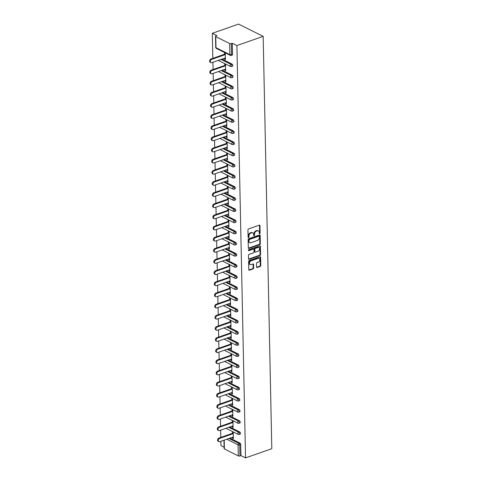 <?xml version="1.0" encoding="UTF-8"?>
<svg xmlns="http://www.w3.org/2000/svg" width="482" height="482" viewBox="0 0 482 482"><rect width="100%" height="100%" fill="white"/><g stroke="black" fill="none" stroke-linecap="round" stroke-linejoin="round"><path stroke-width="0.72" d="M259.702 233.734A0.542 0.386 116.5 0 0 260.111 233.101L259.955 225.642A0.771 0.548 116.5 0 0 259.34 225.154L248.525 228.944A0.771 0.548 116.5 0 0 247.941 229.854L248.097 237.307A0.542 0.386 116.5 0 0 248.935 237.011L248.917 236.047A2.464 1.765 116.5 0 1 250.791 233.131L251.694 232.812A2.464 1.765 116.5 0 1 252.839 232.848A2.464 1.765 116.5 0 1 253.665 234.385L253.683 235.349A0.542 0.386 116.5 0 0 254.526 235.053L254.508 234.089A2.464 1.765 116.5 0 1 256.382 231.173L257.28 230.86A2.464 1.765 116.5 0 1 258.43 230.896A2.464 1.765 116.5 0 1 259.25 232.426L259.274 233.39A0.542 0.386 116.5 0 0 259.702 233.734M259.28 233.463A0.542 0.386 116.5 0 0 259.623 232.854L259.467 225.401A0.771 0.548 116.5 0 0 259.406 225.136M248.103 237.379A0.542 0.386 116.5 0 0 248.447 236.764L248.423 235.8L248.917 236.047M253.689 235.421A0.542 0.386 116.5 0 0 254.032 234.812L254.014 233.848L254.508 234.089M256.557 267.01A0.771 0.548 116.5 0 0 257.171 267.498L260.208 266.438A0.771 0.548 116.5 0 0 260.792 265.522L260.617 257.243A0.771 0.548 116.5 0 0 260.003 256.755L249.188 260.545A0.771 0.548 116.5 0 0 248.604 261.455L248.778 269.733A0.771 0.548 116.5 0 0 249.393 270.221L253.056 268.938A0.771 0.548 116.5 0 0 253.64 268.028L253.568 264.485A0.771 0.548 116.5 0 0 252.954 263.991L251.134 264.63A2.061 1.476 116.5 0 1 250.176 264.6A2.061 1.476 116.5 0 1 249.555 262.702A2.061 1.476 116.5 0 1 251.056 260.876L258.177 258.382A2.061 1.476 116.5 0 1 259.135 258.418A2.061 1.476 116.5 0 1 259.756 260.31A2.061 1.476 116.5 0 1 258.256 262.136L257.069 262.551A0.771 0.548 116.5 0 0 256.484 263.467L256.557 267.01M245.543 457.9L236.903 45.555L263.166 36.355L271.806 448.7L245.543 457.9L240.946 455.611L240.711 444.531L239.735 444.874L239.964 455.954L240.946 455.611M259.75 244.621A0.771 0.548 116.5 0 0 260.334 243.705L260.16 235.433A0.771 0.548 116.5 0 0 259.545 234.939L248.73 238.729A0.771 0.548 116.5 0 0 248.146 239.638L248.32 247.917A0.771 0.548 116.5 0 0 248.935 248.411L259.75 244.621L259.256 244.374A0.771 0.548 116.5 0 0 259.846 243.464L259.671 235.186A0.771 0.548 116.5 0 0 259.611 234.921M260.388 246.338L260.563 254.617A0.771 0.548 116.5 0 1 259.979 255.526L249.164 259.316A0.771 0.548 116.5 0 1 248.549 258.822L248.471 255.279A0.771 0.548 116.5 0 1 249.061 254.369L253.448 252.833A0.771 0.548 116.5 0 0 254.032 251.923L253.984 249.574A0.771 0.548 116.5 0 0 253.369 249.08L248.802 250.682A0.542 0.386 116.5 0 1 248.778 249.7L259.774 245.85A0.771 0.548 116.5 0 1 260.388 246.338L259.9 246.091L260.069 254.369L260.563 254.617M263.166 36.355L238.578 24.1L212.315 33.3L212.839 58.352M229.673 43.561L215.755 36.62L215.99 47.7L229.902 54.635L229.673 43.561A1.181 0.488 -1.2 0 0 231.33 43.603L231.559 54.683L232.541 54.339L232.306 43.26L231.33 43.603M215.755 36.62A1.181 0.488 -1.2 0 1 215.496 36.325A1.181 0.488 -1.2 0 1 215.936 35.933L216.918 35.59L212.315 33.3M224.1 447.212L220.955 445.645L220.864 441.307M220.78 437.397L220.629 430.155M220.551 426.251L220.395 419.009M220.316 415.098L220.166 407.862M220.081 403.952L219.931 396.71M219.846 392.806L219.696 385.564M219.617 381.654L219.461 374.418M219.382 370.507L219.232 363.265M219.147 359.361L218.997 352.119M218.912 348.209L218.762 340.973M218.677 337.063L218.527 329.821M218.448 325.91L218.298 318.674M218.213 314.764L218.063 307.528M217.978 303.618L217.828 296.376M217.744 292.466L217.593 285.23M217.515 281.319L217.364 274.077M217.28 270.173L217.129 262.931M217.045 259.021L216.894 251.785M216.81 247.875L216.659 240.632M216.581 236.728L216.424 229.486M216.346 225.576L216.195 218.34M216.111 214.43L215.96 207.188M215.876 203.284L215.725 196.041M215.647 192.131L215.49 184.895M215.412 180.985L215.261 173.743M215.177 169.839L215.026 162.597M214.942 158.686L214.791 151.45M214.713 147.54L214.556 140.298M214.478 136.388L214.327 129.152M214.243 125.242L214.092 118M214.008 114.095L213.857 106.853M213.779 102.943L213.622 95.707M213.544 91.797L213.393 84.555M213.309 80.651L213.158 73.409M213.074 69.498L212.923 62.262M224.208 440.132L224.395 448.971L238.313 455.906L238.078 444.826L226.823 439.216M224.558 54.249L224.522 52.496L225.257 52.863L225.401 59.654L224.66 59.286L225.389 59.033M224.636 58.159L224.66 59.286M229.968 438.114L239.952 443.091A1.181 0.663 70.7 0 1 240.711 444.531M236.903 45.555L232.306 43.26M232.541 54.339A1.181 0.663 70.7 0 1 232.191 55.081L231.209 55.424A1.181 0.663 70.7 0 0 231.559 54.683A1.181 0.488 -1.2 0 1 229.902 54.635A1.181 0.844 116.5 0 0 230.3 55.37A1.181 1.181 0 0 0 231.209 55.424M239.717 431.944A1.181 0.663 70.7 0 1 240.482 433.384A1.181 0.663 70.7 0 1 240.132 434.125L239.15 434.469A1.181 0.663 70.7 0 0 239.5 433.728A1.181 0.663 -109.3 0 0 238.741 432.288L239.717 431.944L229.739 426.968M239.488 420.792A1.181 0.663 70.7 0 1 240.247 422.232A1.181 0.663 70.7 0 1 239.897 422.979L238.921 423.323A1.181 0.663 70.7 0 0 239.265 422.575A1.181 0.663 -109.3 0 0 238.506 421.135L239.488 420.792L229.504 415.821M239.253 409.646A1.181 0.663 70.7 0 1 240.012 411.086A1.181 0.663 70.7 0 1 239.662 411.833L238.686 412.176A1.181 0.663 70.7 0 0 239.036 411.429A1.181 0.663 -109.3 0 0 238.271 409.989L239.253 409.646L229.269 404.669M239.018 398.5A1.181 0.663 70.7 0 1 239.777 399.94A1.181 0.663 70.7 0 1 239.434 400.681L238.451 401.024A1.181 0.663 70.7 0 0 238.801 400.283A1.181 0.663 -109.3 0 0 238.042 398.843L239.018 398.5L229.034 393.523M238.783 387.347A1.181 0.663 70.7 0 1 239.548 388.787A1.181 0.663 70.7 0 1 239.199 389.534L238.216 389.878A1.181 0.663 70.7 0 0 238.566 389.131A1.181 0.663 -109.3 0 0 237.807 387.691L238.783 387.347L228.805 382.377M238.554 376.201A1.181 0.663 70.7 0 1 239.313 377.641A1.181 0.663 70.7 0 1 238.964 378.388L237.981 378.725A1.181 0.663 70.7 0 0 238.331 377.984A1.181 0.663 -109.3 0 0 237.572 376.544L238.554 376.201L228.57 371.224M238.319 365.055A1.181 0.663 70.7 0 1 239.078 366.495A1.181 0.663 70.7 0 1 238.729 367.236L237.753 367.579A1.181 0.663 70.7 0 0 238.102 366.838A1.181 0.663 -109.3 0 0 237.337 365.398L238.319 365.055L228.335 360.078M238.084 353.902A1.181 0.663 70.7 0 1 238.843 355.342A1.181 0.663 70.7 0 1 238.5 356.09L237.518 356.433A1.181 0.663 70.7 0 0 237.867 355.686A1.181 0.663 -109.3 0 0 237.108 354.246L238.084 353.902L228.1 348.932M237.849 342.756A1.181 0.663 70.7 0 1 238.614 344.196A1.181 0.663 70.7 0 1 238.265 344.937L237.283 345.281A1.181 0.663 70.7 0 0 237.632 344.54A1.181 0.663 -109.3 0 0 236.873 343.1L237.849 342.756L227.872 337.78M237.62 331.61A1.181 0.663 70.7 0 1 238.379 333.05A1.181 0.663 70.7 0 1 238.03 333.791L237.048 334.134A1.181 0.663 70.7 0 0 237.397 333.393A1.181 0.663 -109.3 0 0 236.638 331.953L237.62 331.61L227.637 326.633M237.385 320.458A1.181 0.663 70.7 0 1 238.144 321.898A1.181 0.663 70.7 0 1 237.795 322.645L236.819 322.988A1.181 0.663 70.7 0 0 237.168 322.241A1.181 0.663 -109.3 0 0 236.403 320.801L237.385 320.458L227.402 315.481M237.15 309.311A1.181 0.663 70.7 0 1 237.909 310.751A1.181 0.663 70.7 0 1 237.56 311.493L236.584 311.836A1.181 0.663 70.7 0 0 236.933 311.095A1.181 0.663 -109.3 0 0 236.174 309.655L237.15 309.311L227.167 304.335M236.915 298.165A1.181 0.663 70.7 0 1 237.68 299.605A1.181 0.663 70.7 0 1 237.331 300.346L236.349 300.69A1.181 0.663 70.7 0 0 236.698 299.943A1.181 0.663 -109.3 0 0 235.939 298.509L236.915 298.165L226.932 293.189M236.686 287.013A1.181 0.663 70.7 0 1 237.445 288.453A1.181 0.663 70.7 0 1 237.096 289.2L236.114 289.543A1.181 0.663 70.7 0 0 236.463 288.796A1.181 0.663 -109.3 0 0 235.704 287.356L236.686 287.013L226.703 282.036M236.451 275.867A1.181 0.663 70.7 0 1 237.21 277.307A1.181 0.663 70.7 0 1 236.861 278.048L235.885 278.391A1.181 0.663 70.7 0 0 236.228 277.65A1.181 0.663 -109.3 0 0 235.469 276.21L236.451 275.867L226.468 270.89M236.216 264.72A1.181 0.663 70.7 0 1 236.975 266.154A1.181 0.663 70.7 0 1 236.626 266.901L235.65 267.245A1.181 0.663 70.7 0 0 235.999 266.498A1.181 0.663 -109.3 0 0 235.24 265.058L236.216 264.72L226.233 259.744M235.981 253.568A1.181 0.663 70.7 0 1 236.746 255.008A1.181 0.663 70.7 0 1 236.397 255.755L235.415 256.099A1.181 0.663 70.7 0 0 235.764 255.352A1.181 0.663 -109.3 0 0 235.005 253.912L235.981 253.568L225.998 248.592M235.752 242.422A1.181 0.663 70.7 0 1 236.511 243.862A1.181 0.663 70.7 0 1 236.162 244.603L235.18 244.946A1.181 0.663 70.7 0 0 235.529 244.205A1.181 0.663 -109.3 0 0 234.77 242.765L235.752 242.422L225.769 237.445M235.517 231.27A1.181 0.663 70.7 0 1 236.276 232.71A1.181 0.663 70.7 0 1 235.927 233.457L234.951 233.8A1.181 0.663 70.7 0 0 235.294 233.053A1.181 0.663 -109.3 0 0 234.535 231.613L235.517 231.27L225.534 226.299M235.282 220.123A1.181 0.663 70.7 0 1 236.041 221.563A1.181 0.663 70.7 0 1 235.692 222.31L234.716 222.648A1.181 0.663 70.7 0 0 235.065 221.907A1.181 0.663 -109.3 0 0 234.306 220.467L235.282 220.123L225.299 215.147M235.047 208.977A1.181 0.663 70.7 0 1 235.806 210.417A1.181 0.663 70.7 0 1 235.463 211.158L234.481 211.502A1.181 0.663 70.7 0 0 234.83 210.761A1.181 0.663 -109.3 0 0 234.071 209.321L235.047 208.977L225.064 204M234.818 197.825A1.181 0.663 70.7 0 1 235.578 199.265A1.181 0.663 70.7 0 1 235.228 200.012L234.246 200.355A1.181 0.663 70.7 0 0 234.595 199.608A1.181 0.663 -109.3 0 0 233.836 198.168L234.818 197.825L224.835 192.854M234.583 186.679A1.181 0.663 70.7 0 1 235.343 188.119A1.181 0.663 70.7 0 1 234.993 188.86L234.017 189.203A1.181 0.663 70.7 0 0 234.36 188.462A1.181 0.663 -109.3 0 0 233.601 187.022L234.583 186.679L224.6 181.702M234.348 175.532A1.181 0.663 70.7 0 1 235.108 176.972A1.181 0.663 70.7 0 1 234.758 177.713L233.782 178.057A1.181 0.663 70.7 0 0 234.132 177.316A1.181 0.663 -109.3 0 0 233.366 175.876L234.348 175.532L224.365 170.556M234.113 164.38A1.181 0.663 70.7 0 1 234.873 165.82A1.181 0.663 70.7 0 1 234.529 166.567L233.547 166.911A1.181 0.663 70.7 0 0 233.897 166.163A1.181 0.663 -109.3 0 0 233.137 164.724L234.113 164.38L224.13 159.409M233.884 153.234A1.181 0.663 70.7 0 1 234.644 154.674A1.181 0.663 70.7 0 1 234.294 155.415L233.312 155.758A1.181 0.663 70.7 0 0 233.662 155.017A1.181 0.663 -109.3 0 0 232.902 153.577L233.884 153.234L223.901 148.257M233.65 142.088A1.181 0.663 70.7 0 1 234.409 143.528A1.181 0.663 70.7 0 1 234.059 144.269L233.083 144.612A1.181 0.663 70.7 0 0 233.427 143.865A1.181 0.663 -109.3 0 0 232.667 142.431L233.65 142.088L223.666 137.111M233.415 130.935A1.181 0.663 70.7 0 1 234.174 132.375A1.181 0.663 70.7 0 1 233.824 133.122L232.848 133.466A1.181 0.663 70.7 0 0 233.198 132.719A1.181 0.663 -109.3 0 0 232.432 131.279L233.415 130.935L223.431 125.959M233.18 119.789A1.181 0.663 70.7 0 1 233.939 121.229A1.181 0.663 70.7 0 1 233.595 121.97L232.613 122.314A1.181 0.663 70.7 0 0 232.963 121.572A1.181 0.663 -109.3 0 0 232.203 120.132L233.18 119.789L223.196 114.812M232.945 108.643A1.181 0.663 70.7 0 1 233.71 110.077A1.181 0.663 70.7 0 1 233.36 110.824L232.378 111.167A1.181 0.663 70.7 0 0 232.728 110.42A1.181 0.663 -109.3 0 0 231.969 108.98L232.945 108.643L222.967 103.666M232.716 97.491A1.181 0.663 70.7 0 1 233.475 98.93A1.181 0.663 70.7 0 1 233.125 99.678L232.149 100.021A1.181 0.663 70.7 0 0 232.493 99.274A1.181 0.663 -109.3 0 0 231.734 97.834L232.716 97.491L222.732 92.514M232.481 86.344A1.181 0.663 70.7 0 1 233.24 87.784A1.181 0.663 70.7 0 1 232.89 88.525L231.914 88.869A1.181 0.663 70.7 0 0 232.264 88.128A1.181 0.663 -109.3 0 0 231.499 86.688L232.481 86.344L222.497 81.368M232.246 75.192A1.181 0.663 70.7 0 1 233.005 76.632A1.181 0.663 70.7 0 1 232.661 77.379L231.679 77.723A1.181 0.663 70.7 0 0 232.029 76.975A1.181 0.663 -109.3 0 0 231.27 75.535L232.246 75.192L222.262 70.221M232.011 64.046A1.181 0.663 70.7 0 1 232.776 65.486A1.181 0.663 70.7 0 1 232.426 66.233L231.444 66.576A1.181 0.663 70.7 0 0 231.794 65.829A1.181 0.663 -109.3 0 0 231.035 64.389L232.011 64.046L222.033 59.069M224.871 69.306L224.895 70.432L225.636 70.806L225.492 64.016L224.757 63.648L224.793 65.395M225.106 80.452L225.13 81.585L225.865 81.952L225.727 75.162L224.986 74.794L225.022 76.548M225.341 91.604L225.365 92.731L226.1 93.098L225.962 86.308L225.221 85.941L225.257 87.694M225.576 102.75L225.594 103.883L226.335 104.251L226.191 97.46L225.456 97.093L225.492 98.84M225.805 113.897L225.829 115.029L226.57 115.397L226.426 108.607L225.69 108.239L225.727 109.992M226.04 125.049L226.064 126.176L226.799 126.543L226.661 119.753L225.919 119.385L225.956 121.139M226.275 136.195L226.299 137.328L227.034 137.695L226.895 130.905L226.154 130.538L226.191 132.285M226.51 147.347L226.528 148.474L227.269 148.842L227.124 142.051L226.389 141.684L226.426 143.437M226.739 158.494L226.763 159.62L227.504 159.988L227.359 153.204L226.624 152.836L226.661 154.583M226.974 169.64L226.998 170.773L227.733 171.14L227.594 164.35L226.853 163.982L226.889 165.73M227.209 180.792L227.233 181.919L227.968 182.286L227.829 175.496L227.088 175.129L227.124 176.882M227.444 191.938L227.468 193.065L228.203 193.433L228.058 186.648L227.323 186.281L227.359 188.028M227.673 203.085L227.697 204.217L228.438 204.585L228.293 197.795L227.558 197.427L227.594 199.18M227.908 214.237L227.932 215.364L228.667 215.731L228.528 208.941L227.787 208.573L227.829 210.327M228.143 225.383L228.167 226.51L228.902 226.877L228.763 220.093L228.022 219.726L228.058 221.473M228.378 236.529L228.402 237.662L229.137 238.03L228.992 231.24L228.257 230.872L228.293 232.625M228.607 247.682L228.631 248.808L229.372 249.176L229.227 242.386L228.492 242.018L228.528 243.772M228.842 258.828L228.866 259.961L229.607 260.328L229.462 253.538L228.721 253.171L228.763 254.918M229.077 269.974L229.101 271.107L229.836 271.474L229.697 264.684L228.956 264.317L228.992 266.07M229.312 281.127L229.336 282.253L230.071 282.621L229.926 275.831L229.191 275.463L229.227 277.216M229.54 292.273L229.565 293.405L230.306 293.773L230.161 286.983L229.426 286.615L229.462 288.363M229.775 303.419L229.8 304.552L230.541 304.919L230.396 298.129L229.661 297.762L229.697 299.515M230.01 314.571L230.035 315.698L230.77 316.065L230.631 309.281L229.89 308.908L229.926 310.661M230.245 325.718L230.269 326.85L231.005 327.218L230.86 320.428L230.125 320.06L230.161 321.807M230.474 336.87L230.498 337.996L231.24 338.364L231.095 331.574L230.36 331.206L230.396 332.96M230.709 348.016L230.733 349.143L231.474 349.51L231.33 342.726L230.595 342.359L230.631 344.106M230.944 359.162L230.968 360.295L231.703 360.663L231.565 353.872L230.824 353.505L230.86 355.258M231.179 370.315L231.203 371.441L231.938 371.809L231.8 365.019L231.059 364.651L231.095 366.404M231.414 381.461L231.432 382.588L232.173 382.955L232.029 376.171L231.294 375.803L231.33 377.551M231.643 392.607L231.667 393.74L232.408 394.107L232.264 387.317L231.529 386.95L231.565 388.703M231.878 403.759L231.902 404.886L232.637 405.254L232.499 398.463L231.758 398.096L231.794 399.849M232.113 414.906L232.137 416.032L232.872 416.406L232.734 409.616L231.993 409.248L232.029 410.995M232.348 426.052L232.366 427.185L233.107 427.552L232.963 420.762L232.228 420.394L232.264 422.148M232.577 437.204L232.601 438.331L233.342 438.698L233.198 431.908L232.463 431.541L232.499 433.294M224.395 448.971A1.181 0.488 178.8 0 1 224.136 448.67L223.955 440.223M239.964 455.954A1.181 0.488 178.8 0 1 238.313 455.906M224.895 70.432L225.618 70.179M225.13 81.585L225.853 81.331M225.365 92.731L226.088 92.478M225.594 103.883L226.323 103.624M225.829 115.029L226.552 114.776M226.064 126.176L226.787 125.923M226.299 137.328L227.022 137.075M226.528 148.474L227.257 148.221M226.763 159.62L227.492 159.367M226.998 170.773L227.721 170.52M227.233 181.919L227.956 181.666M227.468 193.065L228.191 192.812M227.697 204.217L228.426 203.964M227.932 215.364L228.655 215.111M228.167 226.51L228.89 226.257M228.402 237.662L229.125 237.409M228.631 248.808L229.36 248.555M228.866 259.961L229.589 259.702M229.101 271.107L229.824 270.854M229.336 282.253L230.059 282M229.565 293.405L230.294 293.146M229.8 304.552L230.523 304.299M230.035 315.698L230.758 315.445M230.269 326.85L230.992 326.597M230.498 337.996L231.227 337.743M230.733 349.143L231.456 348.89M230.968 360.295L231.691 360.042M231.203 371.441L231.926 371.188M231.432 382.588L232.161 382.334M231.667 393.74L232.39 393.487M231.902 404.886L232.625 404.633M232.137 416.032L232.86 415.779M232.366 427.185L233.095 426.932M232.601 438.331L233.33 438.078M258.43 230.896L257.936 230.649A2.464 1.765 116.5 0 0 256.792 230.613L257.28 230.86M254.014 233.848A2.464 1.765 116.5 0 1 255.888 230.926L256.792 230.613M252.839 232.848L252.351 232.607A2.464 1.765 116.5 0 0 251.2 232.571L251.694 232.812M248.423 235.8A2.464 1.765 116.5 0 1 250.303 232.884L251.2 232.571M248.375 248.182A0.771 0.548 116.5 0 0 248.441 248.164L259.256 244.374M259.334 236.499A0.542 0.386 116.5 0 0 258.906 236.156L249.411 239.476A0.542 0.386 116.5 0 0 249.001 240.114L249.025 241.133A2.464 1.765 116.5 0 0 249.845 242.669A2.464 1.765 116.5 0 0 250.995 242.705L257.484 240.434A2.464 1.765 116.5 0 0 259.358 237.512L259.334 236.499M259.159 236.162L258.665 235.915A0.542 0.386 116.5 0 0 258.412 235.909L258.906 236.156M249.845 242.669L249.357 242.422A2.464 1.765 116.5 0 1 248.531 240.886L248.513 239.873A0.542 0.386 116.5 0 1 248.923 239.235L258.412 235.909M248.604 259.087A0.771 0.548 116.5 0 0 248.67 259.069L259.485 255.285A0.771 0.548 116.5 0 0 260.069 254.369M253.725 249.092L253.231 248.851A0.771 0.548 116.5 0 0 252.875 248.839L248.375 250.411M257.997 251.243A2.061 1.476 116.5 0 0 259.497 249.411A2.061 1.476 116.5 0 0 258.876 247.519A2.061 1.476 116.5 0 0 257.918 247.489L255.412 248.369A0.771 0.548 116.5 0 0 254.821 249.278L254.87 251.628A0.771 0.548 116.5 0 0 255.49 252.116L257.997 251.243M258.876 247.519L258.388 247.272A2.061 1.476 116.5 0 0 257.424 247.242L257.918 247.489M255.129 252.104L254.641 251.863A0.771 0.548 116.5 0 1 254.382 251.381L254.333 249.031A0.771 0.548 116.5 0 1 254.918 248.122L257.424 247.242M259.135 258.418L258.641 258.171A2.061 1.476 116.5 0 0 257.683 258.141L258.177 258.382M250.176 264.6L249.682 264.353A2.061 1.476 116.5 0 1 249.067 262.461A2.061 1.476 116.5 0 1 250.568 260.635L257.683 258.141M248.833 269.998A0.771 0.548 116.5 0 0 248.899 269.98L252.562 268.697A0.771 0.548 116.5 0 0 253.152 267.781L253.074 264.238A0.771 0.548 116.5 0 0 253.02 263.973M256.611 267.275A0.771 0.548 116.5 0 0 256.683 267.251L259.714 266.191A0.771 0.548 116.5 0 0 260.298 265.281L260.129 257.002A0.771 0.548 116.5 0 0 260.069 256.737M210.965 59.009L211.706 59.376A1.808 1.289 116.5 0 0 210.393 60.979A1.808 1.289 116.5 0 0 210.935 62.636L210.194 62.268A1.808 1.289 -63.5 0 1 209.652 60.605A1.808 1.289 -63.5 0 1 210.965 59.009L225.281 53.996M210.935 62.636A1.808 1.289 116.5 0 0 211.773 62.666L225.365 57.906M211.706 59.376L225.293 54.617M211.2 70.155L211.941 70.523A1.808 1.289 116.5 0 0 210.628 72.125A1.808 1.289 116.5 0 0 211.17 73.782L210.429 73.415A1.808 1.289 -63.5 0 1 209.887 71.758A1.808 1.289 -63.5 0 1 211.2 70.155L225.516 65.142M211.17 73.782A1.808 1.289 116.5 0 0 212.008 73.812L225.6 69.053M211.941 70.523L225.528 65.763M211.435 81.307L212.17 81.675A1.808 1.289 116.5 0 0 210.857 83.272A1.808 1.289 116.5 0 0 211.399 84.934L210.664 84.567A1.808 1.289 -63.5 0 1 210.122 82.904A1.808 1.289 -63.5 0 1 211.435 81.307L225.751 76.295M211.399 84.934A1.808 1.289 116.5 0 0 212.243 84.959L225.829 80.199M212.17 81.675L225.763 76.915M211.67 92.454L212.405 92.821A1.808 1.289 116.5 0 0 211.092 94.424A1.808 1.289 116.5 0 0 211.634 96.081L210.899 95.713A1.808 1.289 -63.5 0 1 210.357 94.056A1.808 1.289 -63.5 0 1 211.67 92.454L225.98 87.441M211.634 96.081A1.808 1.289 116.5 0 0 212.478 96.111L226.064 91.351M212.405 92.821L225.998 88.061M211.905 103.6L212.64 103.967A1.808 1.289 116.5 0 0 211.327 105.57A1.808 1.289 116.5 0 0 211.869 107.227L211.128 106.859A1.808 1.289 -63.5 0 1 210.586 105.203A1.808 1.289 -63.5 0 1 211.905 103.6L226.215 98.587M211.869 107.227A1.808 1.289 116.5 0 0 212.707 107.257L226.299 102.497M212.64 103.967L226.227 99.208M212.134 114.752L212.875 115.12A1.808 1.289 116.5 0 0 211.562 116.716A1.808 1.289 116.5 0 0 212.104 118.379L211.363 118.012A1.808 1.289 -63.5 0 1 210.821 116.349A1.808 1.289 -63.5 0 1 212.134 114.752L226.45 109.739M212.104 118.379A1.808 1.289 116.5 0 0 212.942 118.403L226.534 113.644M212.875 115.12L226.462 110.36M212.369 125.898L213.104 126.266A1.808 1.289 116.5 0 0 211.791 127.869A1.808 1.289 116.5 0 0 212.333 129.525L211.598 129.158A1.808 1.289 -63.5 0 1 211.056 127.501A1.808 1.289 -63.5 0 1 212.369 125.898L226.685 120.886M212.333 129.525A1.808 1.289 116.5 0 0 213.177 129.556L226.763 124.796M213.104 126.266L226.697 121.506M212.604 137.045L213.339 137.412A1.808 1.289 116.5 0 0 212.026 139.015A1.808 1.289 116.5 0 0 212.568 140.678L211.833 140.304A1.808 1.289 -63.5 0 1 211.291 138.647A1.808 1.289 -63.5 0 1 212.604 137.045L226.914 132.032M212.568 140.678A1.808 1.289 116.5 0 0 213.412 140.702L226.998 135.942M213.339 137.412L226.932 132.652M212.839 148.197L213.574 148.564A1.808 1.289 116.5 0 0 212.261 150.161A1.808 1.289 116.5 0 0 212.803 151.824L212.068 151.456A1.808 1.289 -63.5 0 1 211.52 149.794A1.808 1.289 -63.5 0 1 212.839 148.197L227.149 143.184M212.803 151.824A1.808 1.289 116.5 0 0 213.64 151.848L227.233 147.088M213.574 148.564L227.161 143.805M213.068 159.343L213.809 159.711A1.808 1.289 116.5 0 0 212.496 161.313A1.808 1.289 116.5 0 0 213.038 162.97L212.297 162.603A1.808 1.289 -63.5 0 1 211.755 160.946A1.808 1.289 -63.5 0 1 213.068 159.343L227.383 154.33M213.038 162.97A1.808 1.289 116.5 0 0 213.875 163L227.468 158.241M213.809 159.711L227.396 154.951M213.303 170.489L214.038 170.857A1.808 1.289 116.5 0 0 212.725 172.46A1.808 1.289 116.5 0 0 213.267 174.123L212.532 173.755A1.808 1.289 -63.5 0 1 211.99 172.092A1.808 1.289 -63.5 0 1 213.303 170.489L227.618 165.477M213.267 174.123A1.808 1.289 116.5 0 0 214.11 174.147L227.697 169.387M214.038 170.857L227.631 166.097M213.538 181.642L214.273 182.009A1.808 1.289 116.5 0 0 212.96 183.606A1.808 1.289 116.5 0 0 213.502 185.269L212.767 184.901A1.808 1.289 -63.5 0 1 212.225 183.238A1.808 1.289 -63.5 0 1 213.538 181.642L227.853 176.629M213.502 185.269A1.808 1.289 116.5 0 0 214.345 185.293L227.932 180.533M214.273 182.009L227.865 177.249M213.773 192.788L214.508 193.155A1.808 1.289 116.5 0 0 213.195 194.758A1.808 1.289 116.5 0 0 213.737 196.415L213.002 196.047A1.808 1.289 -63.5 0 1 212.454 194.391A1.808 1.289 -63.5 0 1 213.773 192.788L228.082 187.775M213.737 196.415A1.808 1.289 116.5 0 0 214.574 196.445L228.167 191.685M214.508 193.155L228.094 188.396M214.002 203.934L214.743 204.308A1.808 1.289 116.5 0 0 213.43 205.904A1.808 1.289 116.5 0 0 213.972 207.567L213.231 207.2A1.808 1.289 -63.5 0 1 212.689 205.537A1.808 1.289 -63.5 0 1 214.002 203.934L228.317 198.921M213.972 207.567A1.808 1.289 116.5 0 0 214.809 207.591L228.402 202.832M214.743 204.308L228.329 199.548M214.237 215.086L214.978 215.454A1.808 1.289 116.5 0 0 213.659 217.051A1.808 1.289 116.5 0 0 214.207 218.714L213.466 218.346A1.808 1.289 -63.5 0 1 212.923 216.683A1.808 1.289 -63.5 0 1 214.237 215.086L228.552 210.074M214.207 218.714A1.808 1.289 116.5 0 0 215.044 218.738L228.631 213.984M214.978 215.454L228.564 210.694M214.472 226.233L215.207 226.6A1.808 1.289 116.5 0 0 213.894 228.203A1.808 1.289 116.5 0 0 214.436 229.86L213.701 229.492A1.808 1.289 -63.5 0 1 213.158 227.835A1.808 1.289 -63.5 0 1 214.472 226.233L228.787 221.22M214.436 229.86A1.808 1.289 116.5 0 0 215.279 229.89L228.866 225.13M215.207 226.6L228.799 221.841M214.707 237.385L215.442 237.753A1.808 1.289 116.5 0 0 214.129 239.349A1.808 1.289 116.5 0 0 214.671 241.012L213.936 240.645A1.808 1.289 -63.5 0 1 213.393 238.982A1.808 1.289 -63.5 0 1 214.707 237.385L229.016 232.366M214.671 241.012A1.808 1.289 116.5 0 0 215.508 241.036L229.101 236.276M215.442 237.753L229.028 232.993M214.936 248.531L215.677 248.899A1.808 1.289 116.5 0 0 214.363 250.501A1.808 1.289 116.5 0 0 214.906 252.158L214.165 251.791A1.808 1.289 -63.5 0 1 213.622 250.134A1.808 1.289 -63.5 0 1 214.936 248.531L229.251 243.518M214.906 252.158A1.808 1.289 116.5 0 0 215.743 252.188L229.336 247.429M215.677 248.899L229.263 244.139M215.171 259.678L215.912 260.045A1.808 1.289 116.5 0 0 214.592 261.648A1.808 1.289 116.5 0 0 215.141 263.305L214.4 262.937A1.808 1.289 -63.5 0 1 213.857 261.28A1.808 1.289 -63.5 0 1 215.171 259.678L229.486 254.665M215.141 263.305A1.808 1.289 116.5 0 0 215.978 263.335L229.565 258.575M215.912 260.045L229.498 255.285M215.406 270.83L216.141 271.197A1.808 1.289 116.5 0 0 214.827 272.794A1.808 1.289 116.5 0 0 215.37 274.457L214.635 274.089A1.808 1.289 -63.5 0 1 214.092 272.426A1.808 1.289 -63.5 0 1 215.406 270.83L229.721 265.817M215.37 274.457A1.808 1.289 116.5 0 0 216.213 274.481L229.8 269.721M216.141 271.197L229.733 266.438M215.641 281.976L216.376 282.344A1.808 1.289 116.5 0 0 215.062 283.946A1.808 1.289 116.5 0 0 215.605 285.603L214.87 285.236A1.808 1.289 -63.5 0 1 214.327 283.579A1.808 1.289 -63.5 0 1 215.641 281.976L229.95 276.963M215.605 285.603A1.808 1.289 116.5 0 0 216.448 285.633L230.035 280.873M216.376 282.344L229.968 277.584M215.87 293.122L216.611 293.49A1.808 1.289 116.5 0 0 215.297 295.092A1.808 1.289 116.5 0 0 215.84 296.749L215.099 296.382A1.808 1.289 -63.5 0 1 214.556 294.725A1.808 1.289 -63.5 0 1 215.87 293.122L230.185 288.109M215.84 296.749A1.808 1.289 116.5 0 0 216.677 296.779L230.269 292.02M216.611 293.49L230.197 288.73M216.105 304.275L216.846 304.642A1.808 1.289 116.5 0 0 215.526 306.239A1.808 1.289 116.5 0 0 216.075 307.902L215.333 307.534A1.808 1.289 -63.5 0 1 214.791 305.871A1.808 1.289 -63.5 0 1 216.105 304.275L230.42 299.262M216.075 307.902A1.808 1.289 116.5 0 0 216.912 307.926L230.498 303.166M216.846 304.642L230.432 299.882M216.34 315.421L217.075 315.788A1.808 1.289 116.5 0 0 215.761 317.391A1.808 1.289 116.5 0 0 216.304 319.048L215.568 318.68A1.808 1.289 -63.5 0 1 215.026 317.023A1.808 1.289 -63.5 0 1 216.34 315.421L230.655 310.408M216.304 319.048A1.808 1.289 116.5 0 0 217.147 319.078L230.733 314.318M217.075 315.788L230.667 311.029M216.575 326.567L217.31 326.935A1.808 1.289 116.5 0 0 215.996 328.537A1.808 1.289 116.5 0 0 216.538 330.2L215.803 329.833A1.808 1.289 -63.5 0 1 215.261 328.17A1.808 1.289 -63.5 0 1 216.575 326.567L230.884 321.554M216.538 330.2A1.808 1.289 116.5 0 0 217.382 330.224L230.968 325.464M217.31 326.935L230.902 322.175M216.804 337.719L217.545 338.087A1.808 1.289 116.5 0 0 216.231 339.683A1.808 1.289 116.5 0 0 216.773 341.346L216.032 340.979A1.808 1.289 -63.5 0 1 215.49 339.316A1.808 1.289 -63.5 0 1 216.804 337.719L231.119 332.707M216.773 341.346A1.808 1.289 116.5 0 0 217.611 341.37L231.203 336.611M217.545 338.087L231.131 333.327M217.039 348.866L217.78 349.233A1.808 1.289 116.5 0 0 216.466 350.836A1.808 1.289 116.5 0 0 217.008 352.493L216.267 352.125A1.808 1.289 -63.5 0 1 215.725 350.468A1.808 1.289 -63.5 0 1 217.039 348.866L231.354 343.853M217.008 352.493A1.808 1.289 116.5 0 0 217.846 352.523L231.432 347.763M217.78 349.233L231.366 344.473M217.274 360.012L218.009 360.379A1.808 1.289 116.5 0 0 216.695 361.982A1.808 1.289 116.5 0 0 217.237 363.645L216.502 363.277A1.808 1.289 -63.5 0 1 215.96 361.614A1.808 1.289 -63.5 0 1 217.274 360.012L231.589 354.999M217.237 363.645A1.808 1.289 116.5 0 0 218.081 363.669L231.667 358.909M218.009 360.379L231.601 355.626M217.509 371.164L218.244 371.532A1.808 1.289 116.5 0 0 216.93 373.128A1.808 1.289 116.5 0 0 217.472 374.791L216.737 374.424A1.808 1.289 -63.5 0 1 216.195 372.761A1.808 1.289 -63.5 0 1 217.509 371.164L231.818 366.151M217.472 374.791A1.808 1.289 116.5 0 0 218.316 374.815L231.902 370.056M218.244 371.532L231.836 366.772M217.737 382.31L218.479 382.678A1.808 1.289 116.5 0 0 217.165 384.281A1.808 1.289 116.5 0 0 217.707 385.937L216.966 385.57A1.808 1.289 -63.5 0 1 216.424 383.913A1.808 1.289 -63.5 0 1 217.737 382.31L232.053 377.298M217.707 385.937A1.808 1.289 116.5 0 0 218.545 385.968L232.137 381.208M218.479 382.678L232.065 377.918M217.972 393.463L218.714 393.83A1.808 1.289 116.5 0 0 217.4 395.427A1.808 1.289 116.5 0 0 217.942 397.09L217.201 396.722A1.808 1.289 -63.5 0 1 216.659 395.059A1.808 1.289 -63.5 0 1 217.972 393.463L232.288 388.444M217.942 397.09A1.808 1.289 116.5 0 0 218.78 397.114L232.372 392.354M218.714 393.83L232.3 389.07M218.207 404.609L218.942 404.976A1.808 1.289 116.5 0 0 217.629 406.579A1.808 1.289 116.5 0 0 218.171 408.236L217.436 407.868A1.808 1.289 -63.5 0 1 216.894 406.206A1.808 1.289 -63.5 0 1 218.207 404.609L232.523 399.596M218.171 408.236A1.808 1.289 116.5 0 0 219.015 408.266L232.601 403.506M218.942 404.976L232.535 400.217M218.442 415.755L219.177 416.123A1.808 1.289 116.5 0 0 217.864 417.725A1.808 1.289 116.5 0 0 218.406 419.382L217.671 419.015A1.808 1.289 -63.5 0 1 217.129 417.358A1.808 1.289 -63.5 0 1 218.442 415.755L232.752 410.742M218.406 419.382A1.808 1.289 116.5 0 0 219.25 419.412L232.836 414.653M219.177 416.123L232.77 411.363M218.677 426.907L219.412 427.275A1.808 1.289 116.5 0 0 218.099 428.872A1.808 1.289 116.5 0 0 218.641 430.534L217.906 430.167A1.808 1.289 -63.5 0 1 217.358 428.504A1.808 1.289 -63.5 0 1 218.677 426.907L232.987 421.895M218.641 430.534A1.808 1.289 116.5 0 0 219.479 430.559L233.071 425.799M219.412 427.275L232.999 422.515M218.906 438.054L219.647 438.421A1.808 1.289 116.5 0 0 218.334 440.024A1.808 1.289 116.5 0 0 218.876 441.681L218.135 441.313A1.808 1.289 -63.5 0 1 217.593 439.656A1.808 1.289 -63.5 0 1 218.906 438.054L233.222 433.041M218.876 441.681A1.808 1.289 116.5 0 0 219.714 441.711L233.306 436.951M219.647 438.421L233.234 433.661M259.623 232.854L260.111 233.101M248.447 236.764L248.935 237.011M254.032 234.812L254.526 235.053M215.496 36.325L215.725 47.399A1.181 0.488 -1.2 0 0 215.99 47.7A1.181 0.844 116.5 0 0 216.382 48.429L230.3 55.37M228.992 438.457L238.976 443.434A1.181 0.663 -109.3 0 1 239.735 444.874A1.181 0.488 178.8 0 1 238.078 444.826A1.181 0.844 -63.5 0 1 238.976 443.434L239.952 443.091M221.051 59.413L231.035 64.389A1.181 0.844 -63.5 0 0 230.137 65.781A1.181 0.844 116.5 0 0 230.529 66.516A1.181 1.181 0 0 0 231.444 66.576M221.286 70.565L231.27 75.535A1.181 0.844 -63.5 0 0 230.372 76.933A1.181 0.844 116.5 0 0 230.764 77.662A1.181 1.181 0 0 0 231.679 77.723M221.515 81.711L231.499 86.688A1.181 0.844 -63.5 0 0 230.607 88.079A1.181 0.844 116.5 0 0 230.999 88.815A1.181 1.181 0 0 0 231.914 88.869M221.75 92.857L231.734 97.834A1.181 0.844 -63.5 0 0 230.836 99.226A1.181 0.844 116.5 0 0 231.233 99.961A1.181 1.181 0 0 0 232.149 100.021M221.985 104.01L231.969 108.98A1.181 0.844 -63.5 0 0 231.071 110.378A1.181 0.844 116.5 0 0 231.462 111.107A1.181 1.181 0 0 0 232.378 111.167M222.22 115.156L232.203 120.132A1.181 0.844 -63.5 0 0 231.306 121.524A1.181 0.844 116.5 0 0 231.697 122.259A1.181 1.181 0 0 0 232.613 122.314M222.455 126.302L232.432 131.279A1.181 0.844 -63.5 0 0 231.541 132.671A1.181 0.844 116.5 0 0 231.932 133.406A1.181 1.181 0 0 0 232.848 133.466M222.684 137.454L232.667 142.431A1.181 0.844 -63.5 0 0 231.776 143.823A1.181 0.844 116.5 0 0 232.167 144.552A1.181 1.181 0 0 0 233.083 144.612M222.919 148.601L232.902 153.577A1.181 0.844 -63.5 0 0 232.005 154.969A1.181 0.844 116.5 0 0 232.396 155.704A1.181 1.181 0 0 0 233.312 155.758M223.154 159.747L233.137 164.724A1.181 0.844 -63.5 0 0 232.24 166.121A1.181 0.844 116.5 0 0 232.631 166.85A1.181 1.181 0 0 0 233.547 166.911M223.389 170.899L233.366 175.876A1.181 0.844 -63.5 0 0 232.475 177.268A1.181 0.844 116.5 0 0 232.866 178.003A1.181 1.181 0 0 0 233.782 178.057M223.618 182.045L233.601 187.022A1.181 0.844 -63.5 0 0 232.71 188.414A1.181 0.844 116.5 0 0 233.101 189.149A1.181 1.181 0 0 0 234.017 189.203M223.853 193.198L233.836 198.168A1.181 0.844 -63.5 0 0 232.939 199.566A1.181 0.844 116.5 0 0 233.336 200.295A1.181 1.181 0 0 0 234.246 200.355M224.088 204.344L234.071 209.321A1.181 0.844 -63.5 0 0 233.174 210.712A1.181 0.844 116.5 0 0 233.565 211.447A1.181 1.181 0 0 0 234.481 211.502M224.323 215.49L234.306 220.467A1.181 0.844 -63.5 0 0 233.409 221.859A1.181 0.844 116.5 0 0 233.8 222.594A1.181 1.181 0 0 0 234.716 222.648M224.552 226.642L234.535 231.613A1.181 0.844 -63.5 0 0 233.643 233.011A1.181 0.844 116.5 0 0 234.035 233.74A1.181 1.181 0 0 0 234.951 233.8M224.787 237.789L234.77 242.765A1.181 0.844 -63.5 0 0 233.872 244.157A1.181 0.844 116.5 0 0 234.27 244.892A1.181 1.181 0 0 0 235.18 244.946M225.022 248.935L235.005 253.912A1.181 0.844 -63.5 0 0 234.107 255.303A1.181 0.844 116.5 0 0 234.499 256.038A1.181 1.181 0 0 0 235.415 256.099M225.257 260.087L235.24 265.058A1.181 0.844 -63.5 0 0 234.342 266.456A1.181 0.844 116.5 0 0 234.734 267.185A1.181 1.181 0 0 0 235.65 267.245M225.486 271.233L235.469 276.21A1.181 0.844 -63.5 0 0 234.577 277.602A1.181 0.844 116.5 0 0 234.969 278.337A1.181 1.181 0 0 0 235.885 278.391M225.721 282.38L235.704 287.356A1.181 0.844 -63.5 0 0 234.806 288.748A1.181 0.844 116.5 0 0 235.204 289.483A1.181 1.181 0 0 0 236.114 289.543M225.956 293.532L235.939 298.509A1.181 0.844 -63.5 0 0 235.041 299.9A1.181 0.844 116.5 0 0 235.433 300.629A1.181 1.181 0 0 0 236.349 300.69M226.191 304.678L236.174 309.655A1.181 0.844 -63.5 0 0 235.276 311.047A1.181 0.844 116.5 0 0 235.668 311.782A1.181 1.181 0 0 0 236.584 311.836M226.42 315.824L236.403 320.801A1.181 0.844 -63.5 0 0 235.511 322.199A1.181 0.844 116.5 0 0 235.903 322.928A1.181 1.181 0 0 0 236.819 322.988M226.654 326.977L236.638 331.953A1.181 0.844 -63.5 0 0 235.74 333.345A1.181 0.844 116.5 0 0 236.138 334.074A1.181 1.181 0 0 0 237.048 334.134M226.889 338.123L236.873 343.1A1.181 0.844 -63.5 0 0 235.975 344.491A1.181 0.844 116.5 0 0 236.367 345.226A1.181 1.181 0 0 0 237.283 345.281M227.124 349.269L237.108 354.246A1.181 0.844 -63.5 0 0 236.21 355.644A1.181 0.844 116.5 0 0 236.602 356.373A1.181 1.181 0 0 0 237.518 356.433M227.353 360.422L237.337 365.398A1.181 0.844 -63.5 0 0 236.445 366.79A1.181 0.844 116.5 0 0 236.837 367.525A1.181 1.181 0 0 0 237.753 367.579M227.588 371.568L237.572 376.544A1.181 0.844 -63.5 0 0 236.674 377.936A1.181 0.844 116.5 0 0 237.072 378.671A1.181 1.181 0 0 0 237.981 378.725M227.823 382.72L237.807 387.691A1.181 0.844 -63.5 0 0 236.909 389.088A1.181 0.844 116.5 0 0 237.301 389.817A1.181 1.181 0 0 0 238.216 389.878M228.058 393.866L238.042 398.843A1.181 0.844 -63.5 0 0 237.144 400.235A1.181 0.844 116.5 0 0 237.536 400.97A1.181 1.181 0 0 0 238.451 401.024M228.293 405.013L238.271 409.989A1.181 0.844 -63.5 0 0 237.379 411.381A1.181 0.844 116.5 0 0 237.771 412.116A1.181 1.181 0 0 0 238.686 412.176M228.522 416.165L238.506 421.135A1.181 0.844 -63.5 0 0 237.614 422.533A1.181 0.844 116.5 0 0 238.006 423.262A1.181 1.181 0 0 0 238.921 423.323M228.757 427.311L238.741 432.288A1.181 0.844 -63.5 0 0 237.843 433.68A1.181 0.844 116.5 0 0 238.235 434.415A1.181 1.181 0 0 0 239.15 434.469M255.888 230.926L256.382 231.173M250.303 232.884L250.791 233.131M259.467 225.401L259.955 225.642M248.441 248.164L248.935 248.411M259.671 235.186L260.16 235.433M259.846 243.464L260.334 243.705M248.923 239.235L249.411 239.476M248.513 239.873L249.001 240.114M248.531 240.886L249.025 241.133M259.485 255.285L259.979 255.526M248.67 259.069L249.164 259.316M252.875 248.839L253.369 249.08M248.393 250.477L248.802 250.682M254.918 248.122L255.412 248.369M254.333 249.031L254.821 249.278M254.382 251.381L254.87 251.628M250.568 260.635L251.056 260.876M253.074 264.238L253.568 264.485M253.152 267.781L253.64 268.028M252.562 268.697L253.056 268.938M248.899 269.98L249.393 270.221M260.129 257.002L260.617 257.243M260.298 265.281L260.792 265.522M259.714 266.191L260.208 266.438M256.683 267.251L257.171 267.498M215.725 47.399A1.181 1.181 0 0 0 216.382 48.429M218.25 60.395L230.529 66.516M218.485 71.541L230.764 77.662M218.72 82.693L230.999 88.815M218.948 93.839L231.233 99.961M219.183 104.992L231.462 111.107M219.418 116.138L231.697 122.259M219.653 127.284L231.932 133.406M219.882 138.436L232.167 144.552M220.117 149.583L232.396 155.704M220.352 160.729L232.631 166.85M220.587 171.881L232.866 178.003M220.816 183.027L233.101 189.149M221.051 194.174L233.336 200.295M221.286 205.326L233.565 211.447M221.521 216.472L233.8 222.594M221.75 227.618L234.035 233.74M221.985 238.771L234.27 244.892M222.22 249.917L234.499 256.038M222.455 261.063L234.734 267.185M222.69 272.216L234.969 278.337M222.919 283.362L235.204 289.483M223.154 294.514L235.433 300.629M223.389 305.66L235.668 311.782M223.624 316.807L235.903 322.928M223.853 327.959L236.138 334.074M224.088 339.105L236.367 345.226M224.323 350.251L236.602 356.373M224.558 361.404L236.837 367.525M224.787 372.55L237.072 378.671M225.022 383.696L237.301 389.817M225.257 394.848L237.536 400.97M225.492 405.995L237.771 412.116M225.721 417.141L238.006 423.262M225.956 428.293L238.235 434.415"/></g></svg>
